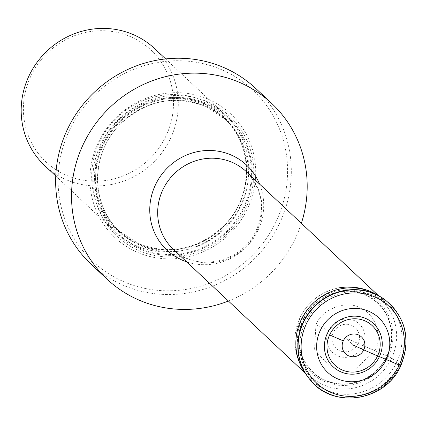 <?xml version="1.0" encoding="UTF-8"?>
<svg xmlns="http://www.w3.org/2000/svg" width="426" height="426" viewBox="0 0 426 426"><rect width="100%" height="100%" fill="white"/><g stroke="black" fill="none" stroke-linecap="round" stroke-linejoin="round"><path stroke-width="0.32" stroke-dasharray="2.13 1.6" d="M385.019 299.771A55.188 52.941 -46.8 0 1 400.802 365.354L400.52 365.103A12.567 1.145 25.1 0 0 400.429 365.023L396.808 362.02A94.103 8.563 25.1 0 0 391.627 358.159L387.261 356.003A12.492 1.134 25.1 0 0 386.946 355.864L374.981 350.715L356.333 368.266L331.306 367.963L314.558 349.975L315.906 324.846L328.574 330.597A19.569 18.776 133.2 0 1 354.112 320.512A19.569 18.776 133.2 0 1 363.122 345.726A19.569 18.776 -46.8 0 1 337.578 355.811A19.569 18.776 -46.8 0 1 328.568 330.597M37.967 152.982A76.701 73.581 133.2 0 0 101.819 180.944A76.701 73.581 133.2 0 0 166.167 135.617A76.701 73.581 133.2 0 0 130.867 36.801A76.701 73.581 133.2 0 0 30.763 76.323A76.701 73.581 133.2 0 0 37.967 152.982M44.799 165.698A80.274 77.01 133.2 0 0 65.828 179.559A80.274 77.01 133.2 0 0 109.338 184.873A80.274 77.01 133.2 0 0 170.602 138.194A80.274 77.01 133.2 0 0 154.681 48.633M136.32 245.722A80.274 77.01 -46.8 0 1 115.292 231.861A80.274 77.01 -46.8 0 1 105.861 130.894A80.274 77.01 -46.8 0 1 204.145 100.935A80.274 77.01 -46.8 0 1 225.168 114.796A80.274 77.01 -46.8 0 1 234.598 215.764A80.274 77.01 -46.8 0 1 136.32 245.722M208.612 99.386A84.699 81.254 -46.8 0 1 247.602 208.511A84.699 81.254 -46.8 0 1 137.05 252.155A84.699 81.254 -46.8 0 1 98.065 143.035A84.699 81.254 -46.8 0 1 208.612 99.386M69.331 130.452A117.256 112.485 133.2 0 0 77.607 243.853A117.256 112.485 133.2 0 0 100.765 268.21A117.256 112.485 133.2 0 0 276.336 221.094A117.256 112.485 133.2 0 0 244.902 83.331A117.256 112.485 133.2 0 0 69.331 130.452M91.073 264.184A120.414 115.515 133.2 0 0 91.302 264.392A120.414 115.515 133.2 0 0 279.775 222.926A120.414 115.515 133.2 0 0 255.893 88.581M301.363 223.315A120.414 115.515 -46.8 0 1 295.649 237.825A120.414 115.515 -46.8 0 1 228.416 301.033M398.992 364.486A53.298 51.125 -46.8 0 1 315.469 382.745A53.298 51.125 -46.8 0 1 304.899 323.286A53.298 51.125 -46.8 0 1 388.421 305.027A53.298 51.125 -46.8 0 1 398.992 364.486M315.906 324.846C321.577 309.34 345.598 299.856 359.581 307.604C374.827 312.652 383.299 336.364 374.981 350.715A91.643 8.339 25.1 0 0 363.122 345.726L345.422 337.765L353.271 345.135M400.802 365.354A55.188 52.941 -46.8 0 1 310.011 379.683M309.904 379.555A55.146 52.904 133.2 0 0 400.52 365.103A55.146 52.904 133.2 0 0 384.88 299.675M308.142 377.324A55.13 52.888 133.2 0 0 400.429 365.023A55.13 52.888 133.2 0 0 382.543 298.056M295.261 334.048A51.972 49.858 -46.8 0 1 295.261 334.021A51.972 49.858 -46.8 0 1 299.872 317.982C308.019 301.714 320.9 291.709 338.521 287.939A51.972 49.858 133.2 0 1 338.537 287.939A51.972 49.858 133.2 0 1 386.744 306.214A51.972 49.858 133.2 0 1 391.627 358.159A51.972 49.858 -46.8 0 1 331.529 387.58A51.972 49.858 -46.8 0 1 295.261 334.048C293.833 347.882 296.901 360.518 304.457 371.946A54.251 52.041 -46.8 0 0 352.414 393.97A54.251 52.041 -46.8 0 0 396.808 362.02A54.251 52.041 133.2 0 0 376.951 294.723M338.521 287.939A51.972 49.858 133.2 0 0 299.872 317.982L295.261 334.021M388.315 356.461A48.793 46.807 133.2 0 0 365.859 293.599A48.793 46.807 133.2 0 0 302.183 318.744A48.793 46.807 -46.8 0 0 324.639 381.6A48.793 46.807 -46.8 0 0 388.315 356.461M387.261 356.003A47.584 45.651 -46.8 0 1 325.155 380.519A47.584 45.651 -46.8 0 1 303.253 319.218A47.584 45.651 -46.8 0 1 365.359 294.696A47.584 45.651 -46.8 0 1 387.261 356.003M386.946 355.864A47.222 45.305 133.2 0 0 365.21 295.026A47.222 45.305 133.2 0 0 303.578 319.362A47.222 45.305 133.2 0 0 325.31 380.2A47.222 45.305 133.2 0 0 386.946 355.864M374.981 350.715A91.643 8.339 25.1 0 0 363.122 345.726M358.138 343.484A14.058 13.488 -46.8 0 1 339.788 350.731A14.058 13.488 -46.8 0 1 333.313 332.615A14.058 13.488 -46.8 0 1 351.668 325.368A14.058 13.488 -46.8 0 1 358.138 343.484M203.617 103.582A77.857 74.688 -46.8 0 1 239.455 203.889A77.857 74.688 -46.8 0 1 137.838 244.007A77.857 74.688 -46.8 0 1 102.006 143.7A77.857 74.688 -46.8 0 1 203.617 103.582M203.676 104.599A77.117 73.98 133.2 0 0 109.258 133.375A77.117 73.98 133.2 0 0 118.321 230.37A77.117 73.98 133.2 0 0 138.519 243.688A77.117 73.98 133.2 0 0 232.931 214.906A77.117 73.98 133.2 0 0 223.874 117.911A77.117 73.98 133.2 0 0 203.676 104.599M205.54 106.351A77.117 73.98 -46.8 0 1 225.737 119.663A77.117 73.98 -46.8 0 1 234.801 216.658A77.117 73.98 -46.8 0 1 140.388 245.44A77.117 73.98 -46.8 0 1 120.185 232.122A77.117 73.98 -46.8 0 1 111.127 135.127A77.117 73.98 -46.8 0 1 205.54 106.351M139.84 248.209A79.646 76.403 -46.8 0 1 103.183 145.596A79.646 76.403 -46.8 0 1 207.127 104.556A79.646 76.403 -46.8 0 1 243.784 207.169A79.646 76.403 -46.8 0 1 139.84 248.209M139.478 248.97A80.493 77.218 133.2 0 0 244.535 207.494A80.493 77.218 133.2 0 0 207.489 103.79A80.493 77.218 133.2 0 0 102.432 145.271A80.493 77.218 133.2 0 0 139.478 248.97M208.09 102.038A82.282 78.932 133.2 0 0 100.701 144.435A82.282 78.932 133.2 0 0 138.572 250.44A82.282 78.932 133.2 0 0 245.962 208.042A82.282 78.932 133.2 0 0 208.09 102.038M259.61 184.123A58.224 55.854 -46.8 0 1 258.129 230.099A58.224 55.854 -46.8 0 1 186.663 261.846M256.867 231.089A53.298 51.125 133.2 0 0 246.297 171.63C262.32 189.41 265.648 208.916 256.287 230.136C242.287 262.98 195.715 272.635 173.35 249.348A53.298 51.125 133.2 0 0 256.867 231.089M55.763 175.991L115.292 231.861M165.645 58.926L225.168 114.796M118.321 230.37L138.466 243.651C170.602 255.691 199.48 249.322 225.109 224.545C253.949 195.124 253.289 144.063 223.874 117.911L225.737 119.663L205.593 106.383C173.595 94.38 144.787 100.669 119.174 125.255C90.131 154.633 90.679 205.896 120.185 232.122L118.321 230.37M305.288 373.187L315.469 382.745M378.235 295.468L388.421 305.027"/><path stroke-width="0.64" d="M353.271 345.135L363.761 349.852A93.901 8.541 25.1 0 0 377.585 355.939L379.422 356.605A29.57 28.372 -46.8 0 1 340.827 371.845A29.57 28.372 -46.8 0 1 327.216 333.744A29.57 28.372 133.2 0 1 365.812 318.504A29.57 28.372 133.2 0 1 379.422 356.605L386.206 359.523A93.629 8.52 25.1 0 0 399.311 365.029L400.802 365.354M165.645 58.926L154.681 48.633A80.274 77.01 133.2 0 0 133.652 34.772A80.274 77.01 133.2 0 0 28.877 76.137A80.274 77.01 133.2 0 0 32.999 151.448A80.274 77.01 133.2 0 0 44.799 165.698L55.763 175.991M271.767 103.486L255.893 88.581A120.414 115.515 133.2 0 0 67.191 129.839A120.414 115.515 133.2 0 0 80.498 252.756A120.414 115.515 133.2 0 0 91.073 264.184L106.953 279.083A120.414 115.515 -46.8 0 1 96.377 267.656A120.414 115.515 -46.8 0 1 83.07 144.739A120.414 115.515 -46.8 0 1 271.767 103.486A120.414 115.515 -46.8 0 1 301.363 223.315M228.416 301.033A120.414 115.515 -46.8 0 1 107.176 279.291A120.414 115.515 -46.8 0 1 106.953 279.083M399.311 365.029A52.755 50.609 -46.8 0 1 330.459 392.213A52.755 50.609 -46.8 0 1 306.182 324.245A52.755 50.609 133.2 0 1 375.029 297.06A52.755 50.609 133.2 0 1 399.311 365.029M310.011 379.683L310.011 379.683A55.188 52.941 -46.8 0 1 303.376 322.69A55.188 52.941 -46.8 0 1 385.019 299.771L385.019 299.771C405.877 317.354 411.17 339.261 400.898 365.492C385.935 401.313 332.791 409.7 310.011 379.683L309.798 379.422A55.146 52.904 133.2 0 0 309.904 379.555M386.206 359.523A37.376 35.859 133.2 0 0 369.007 311.369A37.376 35.859 133.2 0 0 320.224 330.629A37.376 35.859 -46.8 0 0 337.424 378.783A37.376 35.859 -46.8 0 0 386.206 359.523M329.602 334.927A27.179 26.071 -46.8 0 0 342.11 369.944A27.179 26.071 -46.8 0 0 377.585 355.939A27.179 26.071 133.2 0 0 365.077 320.922A27.179 26.071 133.2 0 0 329.602 334.927L343.281 340.885A11.603 11.129 133.2 0 0 348.622 355.832A11.603 11.129 133.2 0 0 363.767 349.852A11.603 11.129 133.2 0 0 358.426 334.905A11.603 11.129 133.2 0 0 343.281 340.885M377.585 355.939A93.901 8.541 -154.9 0 1 363.767 349.852M384.88 299.675A55.146 52.904 133.2 0 0 384.747 299.574L384.747 299.574A55.146 52.904 133.2 0 0 303.163 322.471A55.146 52.904 133.2 0 0 309.798 379.422L306.582 375.12A55.13 52.888 133.2 0 0 308.142 377.324M303.104 322.407A55.13 52.888 133.2 0 0 306.582 375.12L304.462 371.951A54.251 52.041 -46.8 0 1 304.457 371.946A54.251 52.041 -46.8 0 1 301.038 320.08A54.251 52.041 133.2 0 1 376.951 294.723L380.248 296.634A55.13 52.888 133.2 0 0 303.104 322.407M382.543 298.056A55.13 52.888 133.2 0 0 380.248 296.634L385.019 299.771M186.663 261.846A58.224 55.854 -46.8 0 1 155.341 185.086A58.224 55.854 -46.8 0 1 208.57 150.469A58.224 55.854 -46.8 0 1 259.61 184.123M378.235 295.468L246.297 171.63A53.298 51.125 133.2 0 0 162.78 189.889A53.298 51.125 133.2 0 0 173.35 249.348L305.288 373.187M338.537 287.939C352.259 285.638 365.061 287.896 376.946 294.717"/></g></svg>
